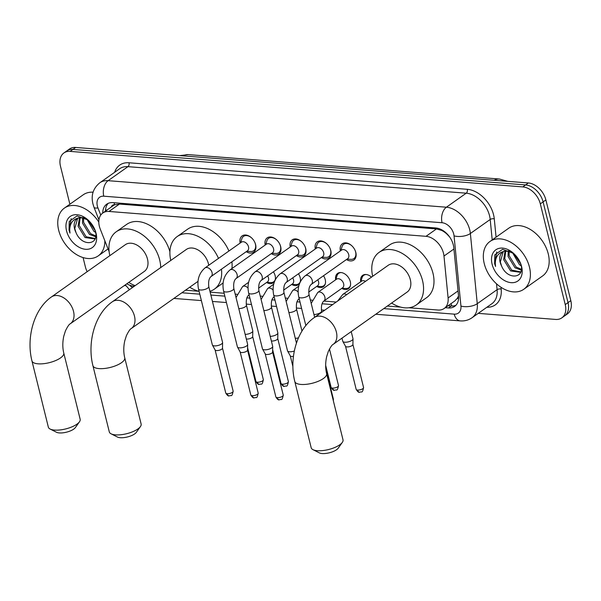 <?xml version="1.0" encoding="UTF-8"?>
<svg xmlns="http://www.w3.org/2000/svg" width="601" height="601" viewBox="0 0 601 601"><rect width="100%" height="100%" fill="white"/><g stroke="black" fill="none" stroke-linecap="round" stroke-linejoin="round"><path stroke-width="0.9" d="M273.41 271.817A9.368 6.423 54.7 0 1 275.13 275.686A9.368 6.423 54.7 0 1 275.198 279.901M274.522 281.471A9.368 6.423 54.7 0 1 273.297 282.77A9.368 6.423 54.7 0 1 266.596 282.493M298.464 273.778A9.368 6.423 54.7 0 1 300.184 277.654A9.368 6.423 54.7 0 1 300.252 281.869M299.576 283.439A9.368 6.423 54.7 0 1 298.351 284.731A9.368 6.423 54.7 0 1 291.65 284.453M323.518 275.746A9.368 6.423 54.7 0 1 325.239 279.623A9.368 6.423 54.7 0 1 323.406 286.7A9.368 6.423 54.7 0 1 316.704 286.422M335.674 279.781A9.368 6.423 54.7 0 1 337.649 273.372A9.368 6.423 54.7 0 1 350.293 281.584A9.368 6.423 54.7 0 1 348.467 288.668A9.368 6.423 54.7 0 1 341.759 288.39M240.137 243.074A9.962 6.836 54.7 0 1 242.158 235.892A9.962 6.836 54.7 0 1 255.613 244.63A9.962 6.836 54.7 0 1 253.667 252.165A9.962 6.836 54.7 0 1 246.222 251.684M265.191 245.043A9.962 6.836 54.7 0 1 267.212 237.861A9.962 6.836 54.7 0 1 280.667 246.598A9.962 6.836 54.7 0 1 278.721 254.133A9.962 6.836 54.7 0 1 271.276 253.645M290.245 247.003A9.962 6.836 54.7 0 1 292.266 239.822A9.962 6.836 54.7 0 1 305.721 248.566A9.962 6.836 54.7 0 1 303.775 256.094A9.962 6.836 54.7 0 1 296.331 255.613M315.3 248.972A9.962 6.836 54.7 0 1 317.32 241.79A9.962 6.836 54.7 0 1 330.775 250.527A9.962 6.836 54.7 0 1 328.83 258.062A9.962 6.836 54.7 0 1 321.385 257.574M340.354 250.94A9.962 6.836 54.7 0 1 342.375 243.758A9.962 6.836 54.7 0 1 355.83 252.495A9.962 6.836 54.7 0 1 353.884 260.03A9.962 6.836 54.7 0 1 346.439 259.542M408.935 307.757L437.986 310.033A17.564 12.043 -125.3 0 0 444.192 308.471A17.564 12.043 -125.3 0 0 448.098 297.946L443.981 256.034A17.564 12.043 -125.3 0 0 443.508 253.291A17.564 12.043 -125.3 0 0 426.004 236.321L108.991 211.454A17.564 12.043 -125.3 0 0 102.786 213.017A17.564 12.043 -125.3 0 0 100.247 229.071L109.134 251.661M449.473 236.749L446.776 233.969A5.852 4.012 -125.3 0 0 445.942 232.79M443.508 230.882A5.852 4.012 -125.3 0 0 441.81 230.408L441.57 230.386A17.564 12.043 54.7 0 1 446.776 233.969M102.786 213.017L113.221 205.64A17.564 12.043 54.7 0 1 114.821 204.753L114.581 204.738A5.852 4.012 -125.3 0 0 111.35 206.962M444.192 308.471L454.679 301.063L457.233 298.412L458.54 295.977M441.57 230.386L436.461 228.928L119.449 204.062L114.821 204.753M126.856 283.777A17.564 12.043 -125.3 0 0 133.738 286.166L134.346 286.219M185.461 290.223L198.743 291.267M210.147 292.161L224.135 293.258M235.201 294.129L236.974 294.265M238.792 308.621A5.266 1.901 166.1 0 0 244.089 307.427A5.266 1.901 166.1 0 0 246.41 305.12C245.922 300.124 246.673 296.804 248.671 295.166L249.19 295.226M260.263 296.09L262.028 296.233M273.703 297.149L274.244 297.195M285.317 298.058L287.083 298.201M288.901 312.558A5.266 1.901 166.1 0 0 294.197 311.356A5.266 1.901 166.1 0 0 296.518 309.049C296.03 304.053 296.781 300.733 298.78 299.095L299.298 299.155M310.371 300.027L312.137 300.162M313.955 314.518A5.266 1.901 166.1 0 0 319.251 313.324A5.266 1.901 166.1 0 0 321.573 311.017C321.084 306.014 321.835 302.701 323.834 301.063L336.229 302.055M387.344 306.067L400.627 307.103M360.728 281.749A9.368 6.423 54.7 0 1 362.704 275.333A9.368 6.423 54.7 0 1 371.471 277.129M69.881 204.22L60.483 166.229A17.564 12.043 54.7 0 1 63.909 152.954L66.688 150.986A17.564 12.043 54.7 0 1 72.894 149.424L525.597 184.935A17.564 12.043 54.7 0 1 543.101 201.906L568.028 302.626A17.564 12.043 54.7 0 1 564.602 315.901A17.564 12.043 54.7 0 0 568.028 302.626L543.101 201.906A17.564 12.043 54.7 0 0 525.597 184.935L72.894 149.424A17.564 12.043 54.7 0 0 66.688 150.986L69.476 149.018A17.564 12.043 54.7 0 1 75.681 147.455L528.384 182.967A17.564 12.043 54.7 0 1 545.881 199.938L570.807 300.658A17.564 12.043 54.7 0 1 567.382 313.932L561.815 317.869A17.564 12.043 54.7 0 1 555.609 319.431L478.238 313.361M445.273 307.712L448.421 307.96A17.564 12.043 -125.3 0 0 454.626 306.397A17.564 12.043 -125.3 0 0 458.525 295.865L453.793 247.672A17.564 12.043 -125.3 0 0 453.319 244.93A17.564 12.043 -125.3 0 0 435.815 227.959L112.913 202.635A17.564 12.043 -125.3 0 0 106.708 204.197A17.564 12.043 -125.3 0 0 102.718 213.062M63.909 152.954A17.564 12.043 54.7 0 1 70.114 151.392L522.817 186.903A17.564 12.043 54.7 0 1 540.314 203.874L565.24 304.594A17.564 12.043 54.7 0 1 561.815 317.869M87.168 271.682A17.564 12.043 54.7 0 1 85.402 266.949L83.088 257.589M125.925 285.723L124.287 285.595M105.506 211.094A17.564 12.043 54.7 0 1 108.203 203.356M455.911 305.27A17.564 12.043 54.7 0 1 451.201 305.992L448.053 305.744M484.248 263.614A29.276 20.073 54.7 0 1 489.958 241.489A29.276 20.073 54.7 0 1 529.473 267.16A29.276 20.073 54.7 0 1 523.756 289.291A29.276 20.073 54.7 0 1 484.248 263.614M489.958 241.489L508.747 228.2A29.276 20.073 54.7 0 1 548.255 253.877A29.276 20.073 54.7 0 1 542.545 276.002L523.756 289.291M503.172 251.819L500.332 261.976L501.55 265.905C507.357 280.539 525.169 278.548 520.939 264.748L520.428 263.043M521.6 266.543A19.089 13.087 54.7 0 1 511.135 282.665A19.089 13.087 54.7 0 1 492.114 264.23A19.089 13.087 54.7 0 1 496.824 249.197A19.089 13.087 54.7 0 1 513.239 253.051A19.089 13.087 54.7 0 1 520.616 263.478A19.089 13.087 54.7 0 1 521.6 266.543M513.667 253.427L502.594 249.317L494.788 254.862L494.615 263.576L495.555 266.468L495.292 263.396C495.464 256.597 498.529 252.548 504.487 251.248A13.23 9.075 54.7 0 0 502.699 252.127A13.23 9.075 54.7 0 0 500.115 262.126A13.23 9.075 54.7 0 0 501.55 265.905M505.772 250.917L504.75 258.851L511.691 270.142L520.564 271.847M505.05 251.075L503.646 259.632L510.587 270.923L520.038 272.276L520.909 271.502M509.1 250.94L509.167 255.725L516.109 267.017L521.337 269.301M508.191 250.827L508.063 256.507L515.004 267.798L521.232 270.142M513.795 253.547L520.751 264.057M512.337 252.405L519.429 264.68L521.15 265.777M510.542 251.278L504.487 251.248M496.734 251.977L494.743 263.486L495.555 266.468M104.837 240.731A29.276 20.073 54.7 0 1 98.196 255.906A29.276 20.073 54.7 0 1 58.68 230.228A29.276 20.073 54.7 0 1 64.39 208.104A29.276 20.073 54.7 0 1 98.804 222.077M64.39 208.104L83.178 194.822A29.276 20.073 54.7 0 1 93.117 192.185M77.604 218.433L74.764 228.59L75.989 232.519C81.789 247.154 99.601 245.163 95.371 231.37L94.86 229.657M96.032 233.158A19.089 13.087 54.7 0 1 85.567 249.287A19.089 13.087 54.7 0 1 66.546 230.844A19.089 13.087 54.7 0 1 71.264 215.812A19.089 13.087 54.7 0 1 87.678 219.665A19.089 13.087 54.7 0 1 95.048 230.1A19.089 13.087 54.7 0 1 96.032 233.158M88.099 220.041L77.026 215.932L69.22 221.476L69.047 230.191L69.986 233.083L69.724 230.01C69.896 223.211 72.961 219.162 78.919 217.862A13.23 9.075 54.7 0 0 77.131 218.741A13.23 9.075 54.7 0 0 74.547 228.741A13.23 9.075 54.7 0 0 75.989 232.519M80.203 217.539L79.189 225.465L86.131 236.764L94.996 238.462M79.482 217.69L78.077 226.246L85.019 237.545L94.47 238.89L95.341 238.116M83.531 217.554L83.607 222.34L90.548 233.639L95.777 235.915M82.622 217.442L82.502 223.121L89.444 234.42L95.672 236.756M88.227 220.161L95.183 230.671M86.769 219.019L93.861 231.295L95.589 232.392M84.974 217.893L78.919 217.862M71.166 218.599L69.175 230.1L69.986 233.083M342.322 442.396L338.198 448.203A10.54 3.801 166.1 0 1 322.151 453.545A10.54 3.801 166.1 0 1 319.326 452.876L312.971 449.661A16.392 5.912 -13.9 0 0 317.358 450.697A16.392 5.912 -13.9 0 0 342.322 442.396A16.392 5.912 -13.9 0 0 343.013 439.872L326.613 373.612A16.392 5.912 166.1 0 1 318.387 381.229A16.392 5.912 166.1 0 1 300.958 384.437A16.392 5.912 166.1 0 1 294.79 381.492L311.183 447.753A16.392 5.912 -13.9 0 0 312.971 449.661M326.613 373.612C325.336 368.323 325.351 362.688 326.644 356.709L328.296 351.48C330.445 347.13 332.068 344.764 333.172 344.373L407.132 292.071A16.392 11.246 -125.3 0 0 410.333 279.675A16.392 11.246 -125.3 0 0 388.201 265.304L314.24 317.598C296.616 329.844 288.961 358.459 294.79 381.492M372.68 276.272A32.199 22.087 54.7 0 1 379.073 252.397A32.199 22.087 54.7 0 1 422.541 280.637A32.199 22.087 54.7 0 1 416.26 304.977A32.199 22.087 54.7 0 1 391.612 303.047M379.073 252.397L389.516 245.013A32.199 22.087 54.7 0 1 432.975 273.26A32.199 22.087 54.7 0 1 426.695 297.6L416.26 304.977M140.439 426.56L136.314 432.367A10.54 3.801 166.1 0 1 120.268 437.708A10.54 3.801 166.1 0 1 117.443 437.04L111.087 433.824A16.392 5.912 -13.9 0 0 115.475 434.861A16.392 5.912 -13.9 0 0 140.439 426.56A16.392 5.912 -13.9 0 0 141.13 424.036L124.73 357.775A16.392 5.912 166.1 0 1 116.504 365.393A16.392 5.912 166.1 0 1 99.075 368.601A16.392 5.912 166.1 0 1 92.907 365.656L109.299 431.916A16.392 5.912 -13.9 0 0 111.087 433.824M208.742 265.274A16.392 11.246 -125.3 0 0 208.449 263.839A16.392 11.246 -125.3 0 0 186.318 249.468L112.357 301.762C94.733 314.007 87.077 342.623 92.907 365.656M170.797 260.436A32.199 22.087 54.7 0 1 177.19 236.554A32.199 22.087 54.7 0 1 218.479 258.385M177.19 236.554L187.632 229.176A32.199 22.087 54.7 0 1 228.921 251.008M221.461 269.188A32.199 22.087 54.7 0 1 214.377 289.141A32.199 22.087 54.7 0 1 209.937 291.305M199.096 291.357A32.199 22.087 54.7 0 1 189.728 287.21M231.896 261.803A32.199 22.087 54.7 0 1 231.948 268.549M79.475 421.782L75.35 427.589A10.54 3.801 166.1 0 1 59.304 432.923A10.54 3.801 166.1 0 1 56.479 432.254L50.123 429.046A16.392 5.912 -13.9 0 0 54.511 430.083A16.392 5.912 -13.9 0 0 79.475 421.782A16.392 5.912 -13.9 0 0 80.166 419.258L63.766 352.997A16.392 5.912 166.1 0 1 55.54 360.608A16.392 5.912 166.1 0 1 38.111 363.823A16.392 5.912 166.1 0 1 31.943 360.87L48.335 427.131A16.392 5.912 -13.9 0 0 50.123 429.046M63.766 352.997C62.489 347.709 62.504 342.074 63.796 336.094L65.449 330.858C67.597 326.516 69.22 324.142 70.325 323.751L144.285 271.449A16.392 11.246 -125.3 0 0 147.485 259.061A16.392 11.246 -125.3 0 0 125.354 244.682L51.393 296.984C33.769 309.222 26.113 337.845 31.943 360.87M109.833 255.658A32.199 22.087 54.7 0 1 116.226 231.776A32.199 22.087 54.7 0 1 159.693 260.015A32.199 22.087 54.7 0 1 160.715 267.565M116.226 231.776L126.668 224.398A32.199 22.087 54.7 0 1 169.903 251.766M135.15 285.648A32.199 22.087 54.7 0 1 128.764 282.425M346.957 259.174L350.984 259.362A8.782 6.025 -125.3 0 0 353.899 258.573A8.782 6.025 -125.3 0 0 355.612 251.932A8.782 6.025 -125.3 0 0 355.131 250.444M351.825 245.779A8.782 6.025 -125.3 0 0 343.757 244.231A8.782 6.025 -125.3 0 0 342.037 246.71L340.872 250.572M348.723 254.674A5.266 3.614 -125.3 0 0 341.608 250.046L305.15 275.829A5.266 3.614 -125.3 0 1 306.758 275.348A5.266 3.614 -125.3 0 1 312.265 280.449A5.266 3.614 -125.3 0 1 311.235 284.431L347.694 258.655A5.266 3.614 -125.3 0 0 348.723 254.674M321.903 257.213L325.93 257.393A8.782 6.025 -125.3 0 0 328.845 256.604A8.782 6.025 -125.3 0 0 330.558 249.963A8.782 6.025 -125.3 0 0 330.077 248.483M326.771 243.811A8.782 6.025 -125.3 0 0 318.703 242.263A8.782 6.025 -125.3 0 0 316.982 244.75L315.818 248.604M323.669 252.705A5.266 3.614 -125.3 0 0 316.554 248.085L280.096 273.861A5.266 3.614 -125.3 0 1 281.704 273.387A5.266 3.614 -125.3 0 1 287.21 278.488A5.266 3.614 -125.3 0 1 286.181 282.47L322.639 256.687A5.266 3.614 -125.3 0 0 323.669 252.705M294.325 351.037A5.266 1.901 166.1 0 1 289.502 351.773A5.266 1.901 166.1 0 1 287.586 350.999A5.266 1.901 166.1 0 1 287.518 350.826L273.688 294.956C271.952 286.189 274.094 279.157 280.096 273.861M293.446 356.363A3.809 1.375 166.1 0 1 291.68 356.461A3.809 1.375 166.1 0 1 290.298 355.897A3.809 1.375 166.1 0 1 290.245 355.777M296.849 255.245L300.876 255.433A8.782 6.025 -125.3 0 0 303.79 254.636A8.782 6.025 -125.3 0 0 305.503 248.003A8.782 6.025 -125.3 0 0 305.023 246.515M301.717 241.842A8.782 6.025 -125.3 0 0 293.649 240.295A8.782 6.025 -125.3 0 0 291.928 242.781L290.764 246.643M298.614 250.737A5.266 3.614 -125.3 0 0 291.5 246.117L255.042 271.9A5.266 3.614 -125.3 0 1 256.65 271.419A5.266 3.614 -125.3 0 1 262.156 276.52A5.266 3.614 -125.3 0 1 261.127 280.502L297.585 254.719A5.266 3.614 -125.3 0 0 298.614 250.737M248.634 292.988A5.266 1.901 166.1 0 0 250.369 293.912A5.266 1.901 166.1 0 0 250.617 293.934A5.266 1.901 166.1 0 0 256.221 292.905A5.266 1.901 166.1 0 0 258.866 290.456L272.689 346.326A5.266 1.901 166.1 0 1 272.711 346.514A5.266 1.901 166.1 0 1 271.644 347.911A5.266 1.901 166.1 0 1 264.448 349.812A5.266 1.901 166.1 0 1 262.532 349.031A5.266 1.901 166.1 0 1 262.464 348.858L248.634 292.988C246.898 284.228 249.039 277.196 255.042 271.9M272.584 351.983A3.809 1.375 166.1 0 1 272.599 352.111A3.809 1.375 166.1 0 1 271.825 353.125A3.809 1.375 166.1 0 1 266.626 354.492A3.809 1.375 166.1 0 1 265.244 353.936A3.809 1.375 166.1 0 1 265.191 353.809M271.795 253.276L275.821 253.464A8.782 6.025 -125.3 0 0 278.736 252.675A8.782 6.025 -125.3 0 0 280.449 246.034A8.782 6.025 -125.3 0 0 279.961 244.547M276.663 239.882A8.782 6.025 -125.3 0 0 268.594 238.334A8.782 6.025 -125.3 0 0 266.874 240.813L265.71 244.675M273.56 248.776A5.266 3.614 -125.3 0 0 266.446 244.149L229.988 269.932A5.266 3.614 -125.3 0 1 231.595 269.451A5.266 3.614 -125.3 0 1 237.102 274.552A5.266 3.614 -125.3 0 1 236.073 278.541L272.531 252.758A5.266 3.614 -125.3 0 0 273.56 248.776M223.58 291.027A5.266 1.901 166.1 0 0 225.315 291.951A5.266 1.901 166.1 0 0 225.563 291.973A5.266 1.901 166.1 0 0 231.167 290.937A5.266 1.901 166.1 0 0 233.812 288.495L247.635 344.365A5.266 1.901 166.1 0 1 247.657 344.546A5.266 1.901 166.1 0 1 246.59 345.951A5.266 1.901 166.1 0 1 239.393 347.844A5.266 1.901 166.1 0 1 237.478 347.07A5.266 1.901 166.1 0 1 237.41 346.897L223.58 291.027C221.844 282.26 223.978 275.228 229.988 269.932M247.529 350.015A3.809 1.375 166.1 0 1 247.544 350.15A3.809 1.375 166.1 0 1 246.771 351.157A3.809 1.375 166.1 0 1 241.572 352.532A3.809 1.375 166.1 0 1 240.19 351.968A3.809 1.375 166.1 0 1 240.137 351.84M246.741 251.316L250.767 251.503A8.782 6.025 -125.3 0 0 253.682 250.707A8.782 6.025 -125.3 0 0 255.395 244.066A8.782 6.025 -125.3 0 0 254.907 242.586M251.609 237.913A8.782 6.025 -125.3 0 0 243.54 236.366A8.782 6.025 -125.3 0 0 241.82 238.852L240.655 242.706M248.506 246.808A5.266 3.614 -125.3 0 0 241.392 242.188L204.933 267.971A5.266 3.614 -125.3 0 1 206.541 267.49A5.266 3.614 -125.3 0 1 212.048 272.591A5.266 3.614 -125.3 0 1 211.019 276.573L247.477 250.79A5.266 3.614 -125.3 0 0 248.506 246.808M198.525 289.058A5.266 1.901 166.1 0 0 200.261 289.983A5.266 1.901 166.1 0 0 200.509 290.005A5.266 1.901 166.1 0 0 206.113 288.976A5.266 1.901 166.1 0 0 208.757 286.527L222.58 342.397A5.266 1.901 166.1 0 1 222.603 342.585A5.266 1.901 166.1 0 1 221.536 343.982A5.266 1.901 166.1 0 1 214.339 345.875A5.266 1.901 166.1 0 1 212.423 345.102A5.266 1.901 166.1 0 1 212.356 344.929L198.525 289.058C196.79 280.291 198.923 273.267 204.933 267.971M222.475 348.047A3.809 1.375 166.1 0 1 222.49 348.182A3.809 1.375 166.1 0 1 221.716 349.196A3.809 1.375 166.1 0 1 216.518 350.563A3.809 1.375 166.1 0 1 215.135 350A3.809 1.375 166.1 0 1 215.083 349.88M366.242 274.522A8.782 6.025 -125.3 0 0 363.733 275.318A8.782 6.025 -125.3 0 0 362.02 277.805L360.848 281.666M365.483 281.366A5.266 3.614 -125.3 0 0 361.592 281.14L342.803 294.422A5.266 3.614 -125.3 0 1 344.411 293.942A5.266 3.614 -125.3 0 1 346.694 294.655M351.232 331.594L352.997 338.746A5.266 1.901 166.1 0 1 353.02 338.926A5.266 1.901 166.1 0 1 351.953 340.331A5.266 1.901 166.1 0 1 344.756 342.224A5.266 1.901 166.1 0 1 342.84 341.451A5.266 1.901 166.1 0 1 342.773 341.278L341.992 338.13M352.892 344.396A3.809 1.375 166.1 0 1 352.907 344.531A3.809 1.375 166.1 0 1 352.141 345.545A3.809 1.375 166.1 0 1 346.935 346.912A3.809 1.375 166.1 0 1 345.552 346.349A3.809 1.375 166.1 0 1 345.507 346.229M341.188 272.561A8.782 6.025 -125.3 0 0 338.679 273.357A8.782 6.025 -125.3 0 0 336.966 275.836L335.794 279.698M343.644 283.8A5.266 3.614 -125.3 0 0 336.537 279.172L317.749 292.462A5.266 3.614 -125.3 0 1 319.356 291.981A5.266 3.614 -125.3 0 1 324.863 297.082A5.266 3.614 -125.3 0 1 323.834 301.063L342.615 287.781A5.266 3.614 -125.3 0 0 343.644 283.8M341.879 288.3L345.906 288.488A8.782 6.025 -125.3 0 0 348.82 287.699A8.782 6.025 -125.3 0 0 350.406 285.595M308.659 292.109L317.561 285.813A5.266 3.614 -125.3 0 0 318.59 281.831A5.266 3.614 -125.3 0 0 317.741 279.833M316.825 286.339L320.851 286.519A8.782 6.025 -125.3 0 0 323.766 285.73A8.782 6.025 -125.3 0 0 325.351 283.634M298.464 337.867A5.266 1.901 166.1 0 1 295.279 338.318M283.604 290.148L292.507 283.852A5.266 3.614 -125.3 0 0 293.536 279.863A5.266 3.614 -125.3 0 0 292.687 277.865M263.847 310.589A5.266 1.901 166.1 0 0 269.143 309.387A5.266 1.901 166.1 0 0 271.464 307.088L277.835 332.849A5.266 1.901 166.1 0 1 277.857 333.037A5.266 1.901 166.1 0 1 276.791 334.434A5.266 1.901 166.1 0 1 270.225 336.35M277.73 338.498A3.809 1.375 166.1 0 1 277.745 338.633A3.809 1.375 166.1 0 1 276.971 339.648A3.809 1.375 166.1 0 1 271.772 341.015A3.809 1.375 166.1 0 1 271.367 340.962M291.77 284.371L295.797 284.558A8.782 6.025 -125.3 0 0 298.712 283.762A8.782 6.025 -125.3 0 0 300.297 281.666M258.55 288.18L267.453 281.884A5.266 3.614 -125.3 0 0 268.482 277.902A5.266 3.614 -125.3 0 0 267.633 275.904M246.41 305.12L252.781 330.881A5.266 1.901 166.1 0 1 252.803 331.068A5.266 1.901 166.1 0 1 251.736 332.466A5.266 1.901 166.1 0 1 245.17 334.389M252.675 336.537A3.809 1.375 166.1 0 1 252.69 336.673A3.809 1.375 166.1 0 1 251.917 337.679A3.809 1.375 166.1 0 1 246.718 339.047A3.809 1.375 166.1 0 1 246.312 338.994M266.716 282.402L270.743 282.59A8.782 6.025 -125.3 0 0 273.658 281.801A8.782 6.025 -125.3 0 0 275.243 279.705M453.928 249.009L443.981 256.034M105.618 209.283L105.761 209.651A17.564 4.312 -21.5 0 0 106.512 210.38M441.81 230.408A17.564 11.103 -85.5 0 1 441.66 229.762M451.975 306.029A17.564 11.103 -85.5 0 1 450.968 303.685M457.233 298.412A17.564 8.166 -5.6 0 0 458.578 298.554M114.581 204.738A17.564 11.103 -85.5 0 1 114.175 202.732M436.461 228.928L426.004 236.321M458.045 290.914L448.098 297.946M119.449 204.062L108.991 211.454M179.676 155.614L188.256 154.607A20.494 12.952 94.5 0 0 183.012 155.877M494.157 180.285A20.494 12.952 -85.5 0 1 499.401 179.015L507.822 181.359M75.681 147.455L70.114 151.392M528.384 182.967L522.817 186.903M545.881 199.938L540.314 203.874M570.807 300.658L565.24 304.594M383.746 308.606L454.206 314.135A11.712 8.031 -125.3 0 0 460.944 306.067L454.048 235.877A11.712 8.031 -125.3 0 0 453.732 234.044A11.712 8.031 -125.3 0 0 442.066 222.738L103.778 196.196A11.712 8.031 -125.3 0 0 97.362 206.09A11.712 8.031 -125.3 0 0 97.948 207.938L100.75 215.06M103.778 196.196A11.712 7.4 94.5 0 1 108.112 180.676L446.4 207.21A23.416 16.062 54.7 0 1 469.734 229.837A23.416 16.062 54.7 0 1 470.373 233.496L490.198 219.47A23.416 16.062 -125.3 0 0 489.567 215.812A23.416 16.062 -125.3 0 0 466.226 193.191L127.945 166.657A23.416 16.062 -125.3 0 0 119.674 168.738L99.841 182.757A23.416 16.062 54.7 0 1 108.112 180.676L127.945 166.657A2.93 1.848 -85.5 0 0 129.027 162.773L467.308 189.307A2.93 1.848 -85.5 0 1 466.226 193.191L446.4 207.21A11.712 7.4 94.5 0 0 442.066 222.738M99.841 182.757C91.405 189.713 91.487 197.782 92.952 203.979L94.011 207.307A11.712 2.87 -21.5 0 0 97.948 207.938M467.308 189.307A26.346 18.068 54.7 0 1 493.564 214.76A26.346 18.068 54.7 0 1 494.277 218.877L496.073 237.162M501.001 287.301L501.174 289.073A26.346 18.068 54.7 0 1 486.87 307.261M114.648 172.284A26.346 18.068 54.7 0 1 129.027 162.773M454.048 235.877A11.712 5.447 -5.6 0 0 470.373 233.496L477.262 303.693L497.095 289.667L496.516 283.822M460.944 306.067A11.712 5.447 -5.6 0 0 477.262 303.693A23.416 16.062 54.7 0 1 472.055 317.734L491.888 303.708A23.416 16.062 -125.3 0 0 497.095 289.667A2.93 1.36 174.4 0 1 501.174 289.073M492.204 239.897L490.198 219.47A2.93 1.36 174.4 0 1 494.277 218.877M129.651 285.182A11.712 8.031 -125.3 0 0 132.475 287.533M181.863 292.77L199.795 294.174M210.861 295.046L224.849 296.143M246.876 297.871L249.903 298.104M271.93 299.831L274.957 300.072M296.992 301.8L300.012 302.033M322.046 303.768L332.631 304.594M454.206 314.135A11.712 7.4 94.5 0 0 460.246 320.889C464.588 321.204 468.532 320.16 472.055 317.734M451.201 305.992L448.421 307.96M333.172 344.373A16.392 11.246 -125.3 0 0 336.365 331.977A16.392 11.246 -125.3 0 0 320.032 316.141A16.392 11.246 -125.3 0 0 314.24 317.598M124.73 357.775C123.453 352.486 123.46 346.852 124.753 340.872L126.413 335.643C128.561 331.294 130.184 328.927 131.281 328.537A16.392 11.246 -125.3 0 0 134.481 316.141A16.392 11.246 -125.3 0 0 118.149 300.305A16.392 11.246 -125.3 0 0 112.357 301.762M70.325 323.751A16.392 11.246 -125.3 0 0 73.517 311.363A16.392 11.246 -125.3 0 0 57.185 295.527A16.392 11.246 -125.3 0 0 51.393 296.984M333.367 400.897L333.367 399.064A3.809 1.375 166.1 0 1 333.097 399.793M311.235 284.431C309.237 286.068 308.486 289.389 308.974 294.385A5.266 1.901 166.1 0 1 306.33 296.834A5.266 1.901 166.1 0 1 300.725 297.871A5.266 1.901 166.1 0 1 300.477 297.841A5.266 1.901 166.1 0 1 298.742 296.917C297.007 288.157 299.148 281.125 305.15 275.829M286.181 282.47C284.183 284.108 283.432 287.421 283.92 292.424A5.266 1.901 166.1 0 1 281.276 294.873A5.266 1.901 166.1 0 1 275.671 295.902A5.266 1.901 166.1 0 1 275.423 295.88A5.266 1.901 166.1 0 1 273.688 294.956M275.874 396.96C277.271 399.237 278.406 400.198 279.27 399.838C281.644 398.763 281.899 401.558 283.259 395.127A3.809 1.375 166.1 0 1 281.351 396.9A3.809 1.375 166.1 0 1 277.301 397.644A3.809 1.375 166.1 0 1 275.874 396.96L265.206 353.876M279.27 399.838A3.809 2.404 -85.5 0 1 277.301 397.644M250.82 394.992C252.217 397.269 253.352 398.23 254.215 397.87C256.589 396.795 256.845 399.59 258.205 393.167A3.809 1.375 166.1 0 1 256.296 394.932A3.809 1.375 166.1 0 1 252.247 395.676A3.809 1.375 166.1 0 1 250.82 394.992L240.152 351.908M254.215 397.87A3.809 2.404 -85.5 0 1 252.247 395.676M225.766 393.031C227.163 395.308 228.297 396.262 229.161 395.909C231.535 394.834 231.791 397.622 233.15 391.198A3.809 1.375 166.1 0 1 231.242 392.964A3.809 1.375 166.1 0 1 227.193 393.715A3.809 1.375 166.1 0 1 225.766 393.031L215.098 349.94M229.161 395.909A3.809 2.404 -85.5 0 1 227.193 393.715M356.183 389.373C357.58 391.649 358.714 392.611 359.578 392.258C361.952 391.176 362.208 393.971 363.567 387.547A3.809 1.375 166.1 0 1 361.659 389.313A3.809 1.375 166.1 0 1 357.618 390.064A3.809 1.375 166.1 0 1 356.183 389.373L345.522 346.289M359.578 392.258A3.809 2.404 -85.5 0 1 357.618 390.064M331.128 387.412C332.526 389.688 333.66 390.65 334.524 390.289C336.898 389.215 337.153 392.01 338.513 385.579A3.809 1.375 166.1 0 1 336.605 387.352A3.809 1.375 166.1 0 1 332.563 388.096A3.809 1.375 166.1 0 1 331.128 387.412L325.659 365.318M334.524 390.289A3.809 2.404 -85.5 0 1 332.563 388.096M298.111 291.996A5.266 3.614 -125.3 0 0 294.302 290.013A5.266 3.614 -125.3 0 0 292.695 290.493L298.727 286.226M299.208 298.795L298.78 299.095A5.266 3.614 -125.3 0 0 299.193 298.727M281.02 383.476C282.417 385.759 283.552 386.713 284.416 386.36C286.79 385.286 287.045 388.073 288.405 381.65A3.809 1.375 166.1 0 1 286.497 383.415A3.809 1.375 166.1 0 1 282.447 384.167A3.809 1.375 166.1 0 1 281.02 383.476L272.644 349.654M284.416 386.36A3.809 2.404 -85.5 0 1 282.447 384.167M273.057 290.028A5.266 3.614 -125.3 0 0 269.248 288.052A5.266 3.614 -125.3 0 0 267.64 288.525L273.673 284.258M271.464 307.088C270.976 302.085 271.727 298.765 273.725 297.134A5.266 3.614 -125.3 0 0 274.139 296.766M255.966 381.515C257.363 383.791 258.498 384.753 259.362 384.392C261.736 383.318 261.991 386.112 263.351 379.682A3.809 1.375 166.1 0 1 261.443 381.455A3.809 1.375 166.1 0 1 257.393 382.198A3.809 1.375 166.1 0 1 255.966 381.515L247.589 347.686M259.362 384.392A3.809 2.404 -85.5 0 1 257.393 382.198M248.003 288.067A5.266 3.614 -125.3 0 0 244.194 286.084A5.266 3.614 -125.3 0 0 242.586 286.564L248.619 282.297M249.099 294.866L248.671 295.166A5.266 3.614 -125.3 0 0 249.084 294.798M105.761 209.651L106.144 210.643M188.256 154.607L499.401 179.015M125.316 284.866L129.47 289.659M173.869 298.419L201.373 300.575M212.446 301.447L226.434 302.543M246.207 304.098L251.488 304.512M271.261 306.059L276.543 306.472M296.316 308.028L301.597 308.441M321.37 309.988L324.638 310.251M375.753 314.255L460.246 320.889M94.011 207.307L98.94 219.846M520.038 272.276L520.834 271.712M94.47 238.89L95.274 238.327M98.196 255.906L108.06 248.927M214.377 289.141L223.106 282.966M198.014 281.351L131.281 328.537M343.757 244.231L345.695 242.857M298.742 296.917L305.834 325.569M353.899 258.573L355.837 257.198M308.974 294.385L314.646 317.313M333.367 399.064L325.78 368.39M318.703 242.263L320.641 240.888M292.882 366.415L290.268 355.837M328.845 256.604L330.783 255.23M283.92 292.424L296.458 343.081M290.298 355.897L287.586 350.999M293.649 240.295L295.587 238.928M272.599 352.111L272.711 346.514M303.79 254.636L305.729 253.269M258.866 290.456C258.377 285.46 259.129 282.139 261.127 280.502M265.244 353.936L262.532 349.031M283.259 395.127L272.599 352.043M268.594 238.334L270.533 236.959M247.544 350.15L247.657 344.546M278.736 252.675L280.675 251.301M233.812 288.495C233.323 283.492 234.074 280.171 236.073 278.541M240.19 351.968L237.478 347.07M258.205 393.167L247.544 350.082M243.54 236.366L245.478 234.991M222.49 348.182L222.603 342.585M253.682 250.707L255.62 249.332M208.757 286.527C208.269 281.523 209.02 278.21 211.019 276.573M215.135 350L212.423 345.102M233.15 391.198L222.49 348.114M363.733 275.318L364.867 274.522M352.907 344.531L353.02 338.926M337.627 301.063L342.803 294.422M345.552 346.349L342.84 341.451M363.567 387.547L352.907 344.463M338.679 273.357L339.813 272.553M348.82 287.699L349.955 286.895M311.205 303.4L317.749 292.462M321.573 311.017L321.866 312.212M338.513 385.579L329.468 349.023M323.766 285.73L324.893 284.934M286.151 301.439L292.695 290.493M296.518 309.049L301.972 331.083M277.745 338.633L277.857 333.037M298.712 283.762L299.734 283.041M274.154 296.826L273.725 297.134M261.097 299.471L267.64 288.525M288.405 381.65L277.745 338.566M252.69 336.673L252.803 331.068M273.658 281.801L274.68 281.08M236.043 297.51L242.586 286.564M263.351 379.682L252.69 336.598"/></g></svg>

